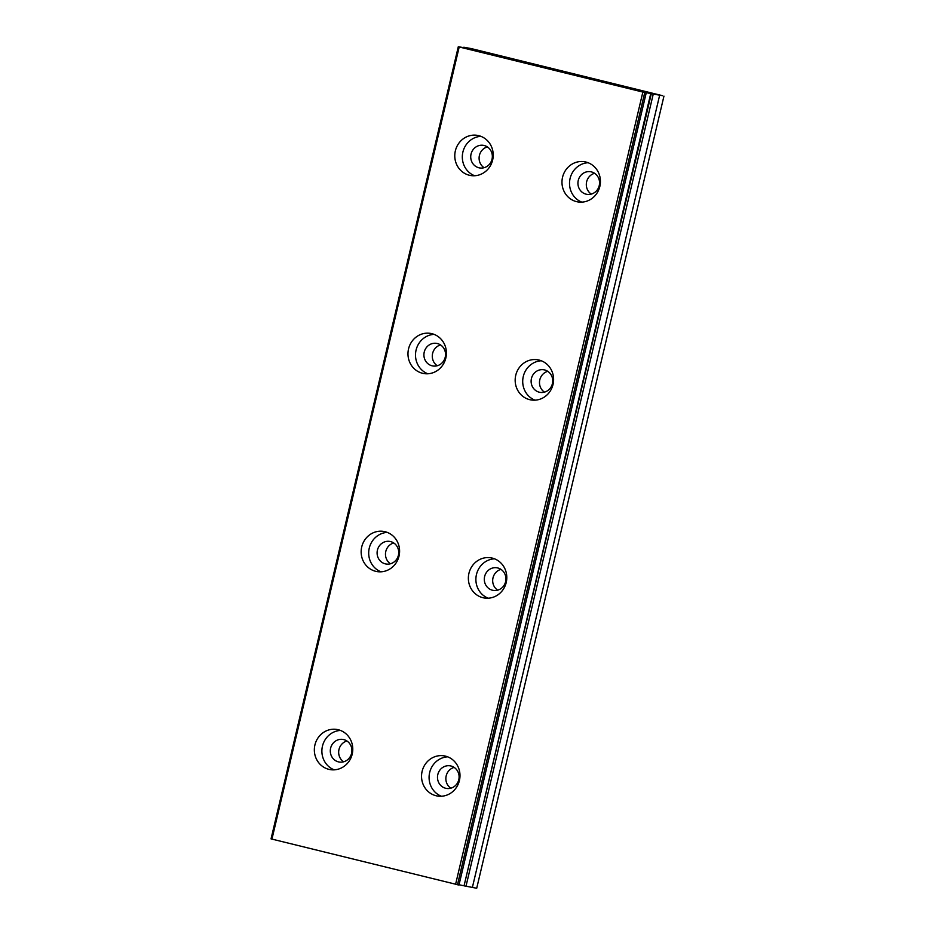 <?xml version="1.0" encoding="UTF-8"?>
<svg xmlns="http://www.w3.org/2000/svg" width="935" height="935" viewBox="0 0 935 935"><rect width="100%" height="100%" fill="white"/><g stroke="black" fill="none" stroke-linecap="round" stroke-linejoin="round"><path stroke-width="1.4" d="M351.583 753.318A11.454 10.799 99 0 1 339.3 762.048A11.454 10.799 99 0 1 330.616 748.164A11.454 10.799 99 0 1 342.9 739.433A11.454 10.799 99 0 1 351.583 753.318M343.636 761.803A11.454 10.799 99 0 1 338.984 749.484A11.454 10.799 99 0 1 346.932 740.999M398.403 555.285A11.454 10.799 99 0 1 386.12 564.015A11.454 10.799 99 0 1 377.424 550.119A11.454 10.799 99 0 1 389.708 541.4A11.454 10.799 99 0 1 398.403 555.285M390.444 563.77A11.454 10.799 99 0 1 385.793 551.451A11.454 10.799 99 0 1 393.752 542.966M599.23 185.609A11.454 10.799 99 0 1 586.946 194.34A11.454 10.799 99 0 1 578.251 180.455A11.454 10.799 99 0 1 590.534 171.724A11.454 10.799 99 0 1 599.23 185.609M591.271 194.094A11.454 10.799 99 0 1 586.631 181.776A11.454 10.799 99 0 1 594.578 173.302M552.41 383.654A11.454 10.799 99 0 1 540.126 392.373A11.454 10.799 99 0 1 531.442 378.488A11.454 10.799 99 0 1 543.726 369.757A11.454 10.799 99 0 1 552.41 383.654M544.462 392.127A11.454 10.799 99 0 1 539.811 379.809A11.454 10.799 99 0 1 547.77 371.335M505.601 581.687A11.454 10.799 99 0 1 493.318 590.406A11.454 10.799 99 0 1 484.622 576.521A11.454 10.799 99 0 1 496.906 567.79A11.454 10.799 99 0 1 505.601 581.687M497.642 590.16A11.454 10.799 99 0 1 493.002 577.853A11.454 10.799 99 0 1 500.95 569.368M458.781 779.72A11.454 10.799 99 0 1 446.498 788.439A11.454 10.799 99 0 1 437.814 774.554A11.454 10.799 99 0 1 450.097 765.823A11.454 10.799 99 0 1 458.781 779.72M450.834 788.205A11.454 10.799 99 0 1 446.182 775.886A11.454 10.799 99 0 1 454.141 767.401M492.02 159.219A11.454 10.799 99 0 1 479.737 167.949A11.454 10.799 99 0 1 471.053 154.053A11.454 10.799 99 0 1 483.337 145.334A11.454 10.799 99 0 1 492.02 159.219M484.073 167.704A11.454 10.799 99 0 1 479.421 155.385A11.454 10.799 99 0 1 487.38 146.9M445.212 357.252A11.454 10.799 99 0 1 432.928 365.982A11.454 10.799 99 0 1 424.233 352.086A11.454 10.799 99 0 1 436.516 343.367A11.454 10.799 99 0 1 445.212 357.252M437.264 365.737A11.454 10.799 99 0 1 432.613 353.418A11.454 10.799 99 0 1 440.56 344.933M458.98 885.024L646.225 92.892L644.086 92.226L650.737 93.57L464.052 885.831L651.309 93.699L650.737 93.57M314.92 744.95A20.36 19.191 -81 0 0 330.371 769.645A20.36 19.191 -81 0 0 352.203 754.136A20.36 19.191 -81 0 0 336.752 729.44A20.36 19.191 -81 0 0 314.92 744.95M340.457 730.434A20.36 19.191 -81 0 0 322.458 746.153A20.36 19.191 -81 0 0 334.204 769.844M361.728 546.917A20.36 19.191 -81 0 0 377.179 571.612A20.36 19.191 -81 0 0 399.023 556.103A20.36 19.191 -81 0 0 383.572 531.407A20.36 19.191 -81 0 0 361.728 546.917M387.277 532.401A20.36 19.191 -81 0 0 369.267 548.12A20.36 19.191 -81 0 0 381.012 571.811M562.554 177.241A20.36 19.191 -81 0 0 578.005 201.937A20.36 19.191 -81 0 0 599.849 186.427A20.36 19.191 -81 0 0 584.398 161.732A20.36 19.191 -81 0 0 562.554 177.241M588.103 162.725A20.36 19.191 -81 0 0 570.093 178.445A20.36 19.191 -81 0 0 581.839 202.135M515.746 375.274A20.36 19.191 -81 0 0 531.197 399.97A20.36 19.191 -81 0 0 553.029 384.46A20.36 19.191 -81 0 0 537.578 359.765A20.36 19.191 -81 0 0 515.746 375.274M541.283 360.77A20.36 19.191 -81 0 0 523.284 376.478A20.36 19.191 -81 0 0 535.03 400.168M468.938 573.319A20.36 19.191 -81 0 0 484.388 598.003A20.36 19.191 -81 0 0 506.221 582.493A20.36 19.191 -81 0 0 490.77 557.798A20.36 19.191 -81 0 0 468.938 573.319M494.475 558.803A20.36 19.191 -81 0 0 476.464 574.511A20.36 19.191 -81 0 0 488.21 598.201M422.117 771.352A20.36 19.191 -81 0 0 437.568 796.047A20.36 19.191 -81 0 0 459.412 780.526A20.36 19.191 -81 0 0 443.961 755.831A20.36 19.191 -81 0 0 422.117 771.352M447.655 756.836A20.36 19.191 -81 0 0 429.656 772.544A20.36 19.191 -81 0 0 441.402 796.234M455.357 150.851A20.36 19.191 -81 0 0 470.808 175.546A20.36 19.191 -81 0 0 492.64 160.037A20.36 19.191 -81 0 0 477.189 135.341A20.36 19.191 -81 0 0 455.357 150.851M480.894 136.335A20.36 19.191 -81 0 0 462.895 152.043A20.36 19.191 -81 0 0 474.641 175.745M408.548 348.884A20.36 19.191 -81 0 0 423.999 373.579A20.36 19.191 -81 0 0 445.831 358.07A20.36 19.191 -81 0 0 430.38 333.374A20.36 19.191 -81 0 0 408.548 348.884M434.085 334.368A20.36 19.191 -81 0 0 416.075 350.087A20.36 19.191 -81 0 0 427.833 373.778M651.309 93.699L662.471 95.674L471.369 48.62L463.842 47.229L466.834 48.106L464.8 48.094M663.955 96.118L476.71 888.25L464.052 885.831M459.05 884.732L463.479 885.714M458.933 885.024L271.045 838.882L458.29 46.75L646.19 92.881L458.933 885.024M465.011 47.849L458.29 46.75M642.824 92.226L455.579 884.37M271.933 839.151L459.19 47.019M463.842 47.229L463.702 47.86M472.35 887.56L659.607 95.417M644.729 92.647L457.472 884.79M466.016 886.146L653.273 94.014"/></g></svg>
